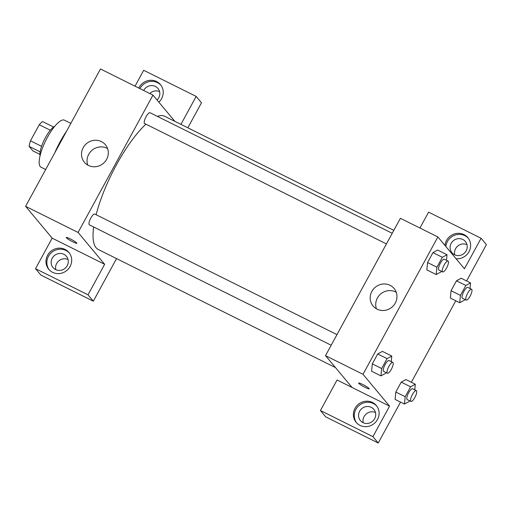 <?xml version="1.0" encoding="UTF-8"?>
<svg xmlns="http://www.w3.org/2000/svg" width="512" height="512" viewBox="0 0 512 512"><rect width="100%" height="100%" fill="white"/><g stroke="black" fill="none" stroke-linecap="round" stroke-linejoin="round"><path stroke-width="0.77" d="M41.574 146.323L30.483 140.806L39.245 124.742A16.954 4.941 116.5 0 1 42.637 121.587L53.568 127.027M39.949 154.387L32.845 150.854L29.12 146.387A16.954 4.941 116.5 0 1 30.483 140.806M40.141 151.878L29.12 146.387M40.077 155.699A17.51 5.101 -63.5 0 1 44.422 139.546A17.51 5.101 -63.5 0 1 54.688 126.342M50.298 130.246L39.245 124.742M45.67 169.51L41.03 167.2A26.266 7.654 -63.5 0 1 45.888 140.275A26.266 7.654 -63.5 0 1 64.442 120.173L70.835 123.354M54.624 153.101A41.587 12.122 -63.5 0 1 66.701 130.944M35.52 268.678L88.006 294.81L104.646 264.288L52.16 238.157L35.52 268.678L40.832 275.046L93.318 301.171L116.538 258.586M52.16 238.157L25.6 206.33L100.486 68.979L152.966 95.11L174.874 121.357M135.027 86.176L143.686 70.285L196.173 96.416L201.485 102.784L187.84 127.814M336.966 334.624L94.771 214.048A6.042 1.76 116.5 0 0 90.509 218.675A6.042 1.76 116.5 0 0 89.389 224.864L331.181 345.242M88.006 294.81L93.318 301.171M196.173 96.416L180.928 124.371M104.646 264.288L78.086 232.461L152.966 95.11M392.218 233.293L150.022 112.717A6.042 1.76 116.5 0 0 145.926 116.998A6.042 1.76 116.5 0 0 144.461 123.392A6.042 1.76 116.5 0 0 144.64 123.533L386.426 243.91M93.67 226.995A74.426 21.69 116.5 0 0 96.102 247.738A74.426 21.69 116.5 0 0 98.298 249.504L335.482 367.584M393.818 230.355L164.634 116.256A74.426 21.69 116.5 0 0 157.389 116.384M145.926 124.173A74.426 21.69 116.5 0 0 96.134 214.726M66.246 237.472A6.022 0.73 -151.4 0 0 72.749 241.811A6.022 0.73 28.6 0 1 66.246 237.478A6.022 0.73 28.6 0 1 71.878 239.718A6.022 0.73 28.6 0 1 76.813 243.238A6.022 0.73 28.6 0 1 72.749 241.818A6.022 0.73 -151.4 0 0 76.813 243.238M78.086 232.461L25.6 206.33M101.408 141.594A13.683 12.979 140.2 0 1 105.414 144.755A13.683 12.979 140.2 0 1 103.226 163.488A13.683 12.979 140.2 0 1 84.403 162.285A13.683 12.979 140.2 0 1 84.691 145.466A13.683 12.979 140.2 0 1 101.408 141.594M47.59 255.283A13.133 12.461 140.2 0 1 68.922 252.467A13.133 12.461 140.2 0 1 66.822 270.451A13.133 12.461 140.2 0 1 48.755 269.299A13.133 12.461 140.2 0 1 47.59 255.283M138.79 88.051A13.133 12.461 140.2 0 1 139.117 87.411A13.133 12.461 140.2 0 1 160.448 84.595A13.133 12.461 140.2 0 1 158.842 102.15M69.35 253.011A13.133 12.461 -39.8 0 0 48.474 256.346A13.133 12.461 -39.8 0 0 49.21 269.818M63.885 254.317A8.755 8.307 140.2 0 1 66.445 256.333A8.755 8.307 140.2 0 1 66.259 267.098A8.755 8.307 140.2 0 1 55.565 269.574A8.755 8.307 140.2 0 1 52.998 267.552A8.755 8.307 140.2 0 1 53.184 256.787A8.755 8.307 140.2 0 1 63.885 254.317M68.051 259.494A8.755 8.307 -39.8 0 0 58.829 260.87A8.755 8.307 -39.8 0 0 55.821 269.696M160.87 85.139A13.133 12.461 -39.8 0 0 140 88.474A13.133 12.461 -39.8 0 0 139.923 88.614M143.674 90.483A8.755 8.307 140.2 0 1 155.411 86.445A8.755 8.307 140.2 0 1 157.971 88.461A8.755 8.307 140.2 0 1 157.062 100.013M159.578 91.622A8.755 8.307 -39.8 0 0 149.779 93.523M107.578 148.57A13.683 12.979 -39.8 0 0 106.938 148.224A13.683 12.979 -39.8 0 0 91.834 150.426A13.683 12.979 -39.8 0 0 87.77 165.101M352.07 387.469L337.075 380L320.435 410.522L372.922 436.653L389.562 406.131L352.07 387.469L325.51 355.642L400.397 218.291L437.882 236.954L464.448 268.781L481.088 238.259L486.4 244.627L466.598 280.941M466.982 244.666A8.755 8.307 -39.8 0 0 457.76 246.042A8.755 8.307 -39.8 0 0 454.758 254.874M375.456 412.538A8.755 8.307 -39.8 0 0 366.234 413.914A8.755 8.307 -39.8 0 0 363.232 422.746M320.435 410.522L325.747 416.89L378.234 443.021L400.544 402.099M411.354 382.278L455.789 300.768M454.496 254.746A8.755 8.307 140.2 0 1 451.936 252.73A8.755 8.307 140.2 0 1 452.122 241.965A8.755 8.307 140.2 0 1 462.816 239.488A8.755 8.307 140.2 0 1 465.376 241.51A8.755 8.307 140.2 0 1 465.197 252.275A8.755 8.307 140.2 0 1 454.496 254.746M468.282 238.182A13.133 12.461 -39.8 0 0 447.411 241.517A13.133 12.461 -39.8 0 0 445.856 246.509M444.973 245.446A13.133 12.461 140.2 0 1 446.528 240.461A13.133 12.461 140.2 0 1 467.853 237.645A13.133 12.461 140.2 0 1 468.954 251.77A13.133 12.461 140.2 0 1 456.077 258.758M362.97 422.618A8.755 8.307 140.2 0 1 360.41 420.595A8.755 8.307 140.2 0 1 361.805 408.608A8.755 8.307 140.2 0 1 373.856 409.376A8.755 8.307 140.2 0 1 373.67 420.141A8.755 8.307 140.2 0 1 362.97 422.618M376.755 406.054A13.133 12.461 -39.8 0 0 355.885 409.389A13.133 12.461 -39.8 0 0 356.621 422.861M355.002 408.326A13.133 12.461 140.2 0 1 376.326 405.51A13.133 12.461 140.2 0 1 374.227 423.494A13.133 12.461 140.2 0 1 356.16 422.342A13.133 12.461 140.2 0 1 355.002 408.326M372.922 436.653L378.234 443.021M419.942 228.019L428.602 212.134L481.088 238.259M464.832 299.411L464.422 300.16L459.731 302.726L450.355 298.061L451.066 290.72L456.474 280.806L461.171 278.221M441.312 271.232L440.909 271.981L436.211 274.547L426.835 269.894L427.552 262.541L432.954 252.627L437.651 250.048L447.021 254.726L446.483 260.307M371.603 371.219L372.301 363.872L377.709 353.958L382.406 351.379L391.776 356.058L391.232 361.645M409.581 400.742L409.178 401.491L404.48 404.058L395.104 399.405L395.821 392.051L401.222 382.138L405.92 379.558M389.562 406.131L363.002 374.304L437.882 236.954M390.074 285.306A13.683 12.979 140.2 0 1 394.074 288.467A13.683 12.979 140.2 0 1 391.891 307.2A13.683 12.979 140.2 0 1 373.069 305.997A13.683 12.979 140.2 0 1 373.357 289.178A13.683 12.979 140.2 0 1 390.074 285.306M363.002 374.304L325.51 355.642M396.243 292.282A13.683 12.979 -39.8 0 0 395.603 291.936A13.683 12.979 -39.8 0 0 380.499 294.138A13.683 12.979 -39.8 0 0 376.435 308.813M358.656 383.053A6.022 0.73 -151.4 0 0 365.158 387.392A6.022 0.73 28.6 0 1 358.656 383.053A6.022 0.73 28.6 0 1 364.288 385.293A6.022 0.73 28.6 0 1 369.229 388.819A6.022 0.73 28.6 0 1 365.158 387.392A6.022 0.73 -151.4 0 0 369.229 388.813M386.067 372.57L385.658 373.312L380.966 375.885L381.677 368.538L387.078 358.624L391.776 356.058M392.813 362.426L389.062 360.563A6.042 1.76 116.5 0 0 384.966 364.845A6.042 1.76 116.5 0 0 383.501 371.232A6.042 1.76 116.5 0 0 383.674 371.379L387.424 373.242A6.042 1.76 116.5 0 0 391.693 368.621A6.042 1.76 116.5 0 0 392.813 362.426A6.042 1.76 116.5 0 0 388.717 366.707A6.042 1.76 116.5 0 0 387.245 373.101A6.042 1.76 116.5 0 0 387.424 373.242M380.966 375.885L371.59 371.219M381.677 368.538L372.301 363.872L377.709 353.958L382.4 351.392M387.078 358.624L377.709 353.958M436.211 274.547L436.922 267.206L442.33 257.293L447.021 254.726M448.058 261.094L444.307 259.232A6.042 1.76 116.5 0 0 440.218 263.514A6.042 1.76 116.5 0 0 438.746 269.901A6.042 1.76 116.5 0 0 438.925 270.048L442.675 271.91A6.042 1.76 116.5 0 0 446.944 267.29A6.042 1.76 116.5 0 0 448.058 261.094A6.042 1.76 116.5 0 0 443.962 265.376A6.042 1.76 116.5 0 0 442.496 271.77A6.042 1.76 116.5 0 0 442.675 271.91M436.922 267.206L427.552 262.541L432.954 252.627L437.651 250.061M442.33 257.293L432.954 252.627M404.48 404.058L405.19 396.717L410.598 386.803L415.29 384.237L414.752 389.824M416.326 390.605L412.576 388.742A6.042 1.76 116.5 0 0 408.486 393.024A6.042 1.76 116.5 0 0 407.014 399.411A6.042 1.76 116.5 0 0 407.194 399.558L410.944 401.421A6.042 1.76 116.5 0 0 415.213 396.8A6.042 1.76 116.5 0 0 416.326 390.605A6.042 1.76 116.5 0 0 412.23 394.886A6.042 1.76 116.5 0 0 410.765 401.28A6.042 1.76 116.5 0 0 410.944 401.421M415.29 384.237L405.92 379.571L401.222 382.138L395.821 392.051L405.19 396.717M410.598 386.803L401.222 382.138M459.731 302.726L460.442 295.386L465.843 285.472L470.541 282.906L469.997 288.486M471.578 289.274L467.827 287.405A6.042 1.76 116.5 0 0 463.731 291.686A6.042 1.76 116.5 0 0 462.266 298.08A6.042 1.76 116.5 0 0 462.438 298.221L466.189 300.09A6.042 1.76 116.5 0 0 470.458 295.469A6.042 1.76 116.5 0 0 471.578 289.274A6.042 1.76 116.5 0 0 467.482 293.555A6.042 1.76 116.5 0 0 466.01 299.949A6.042 1.76 116.5 0 0 466.189 300.09M470.541 282.906L461.165 278.24L456.474 280.806L451.066 290.72L460.442 295.386M465.843 285.472L456.474 280.806"/></g></svg>
